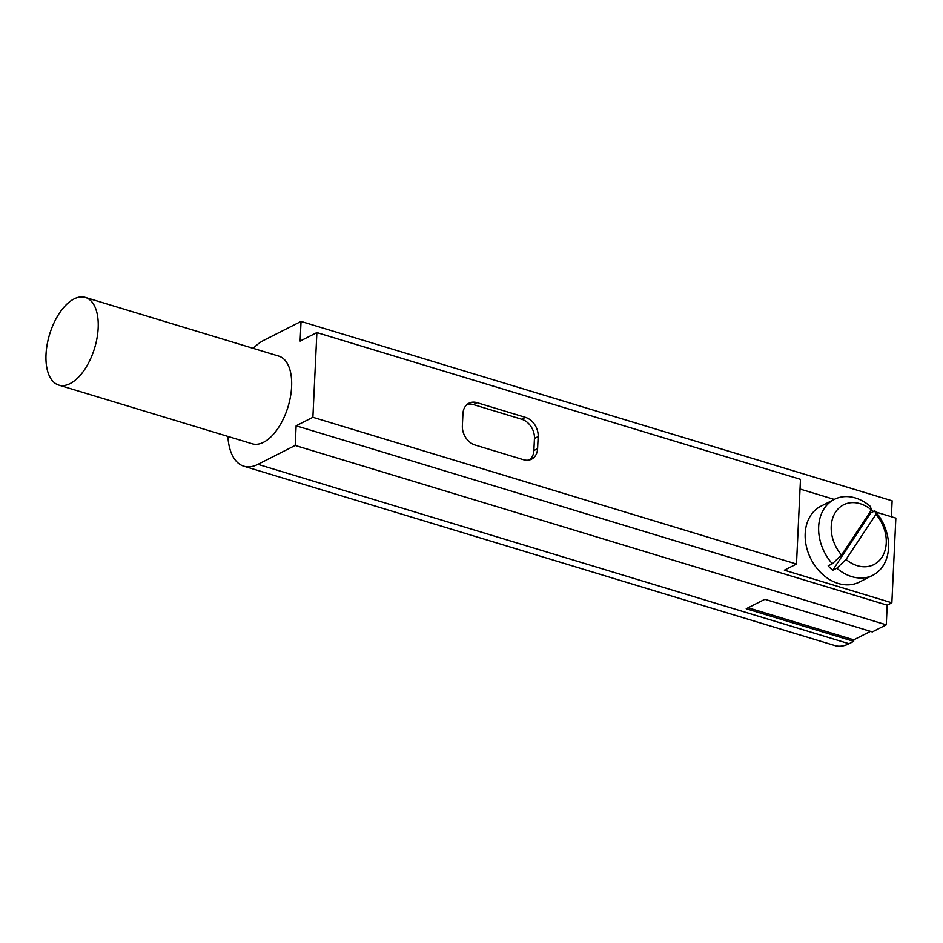 <?xml version="1.0" encoding="UTF-8"?>
<svg xmlns="http://www.w3.org/2000/svg" width="943" height="943" viewBox="0 0 943 943"><rect width="100%" height="100%" fill="white"/><g stroke="black" fill="none" stroke-linecap="round" stroke-linejoin="round"><path stroke-width="1.41" d="M832.339 563.761A42.541 32.746 -116.9 0 1 834.355 499.366A42.541 32.746 -116.9 0 1 870.354 506.415L871.438 509.939L841.533 555.014L832.339 563.761L828.166 565.871A42.541 32.746 63.1 0 0 832.669 570.303L870.695 512.968A42.541 32.746 63.1 0 0 869.965 512.167M874.868 510.847A42.541 32.746 -116.9 0 1 872.841 575.242A42.541 32.746 -116.9 0 1 836.842 568.193L846.048 559.458L875.941 514.371L874.868 510.847L870.695 512.968M836.842 568.193L832.669 570.303M529.601 459.913A16.361 12.601 63.1 0 0 533.868 450.554L534.445 438.448A16.361 12.601 63.1 0 0 521.715 419.246L473.362 404.571A16.361 12.601 63.1 0 0 467.209 404.358M525.44 417.36A16.361 12.601 63.1 0 1 538.17 436.562L537.593 448.656A16.361 12.601 63.1 0 1 531.557 459.17A16.361 12.601 63.1 0 1 523.448 459.712L475.083 445.025A16.361 12.601 63.1 0 1 462.365 425.835L462.942 413.729A16.361 12.601 63.1 0 1 468.966 403.215A16.361 12.601 63.1 0 1 477.087 402.685L525.44 417.36L521.715 419.246M875.917 512.049L895.85 518.096L891.854 602.801L784.387 570.185L796.493 564.044L800.489 479.35L316.883 332.584L312.887 417.289L296.126 425.788L295.194 445.45L257.958 464.345A57.264 29.41 106.9 0 1 243.824 466.196A57.264 29.41 106.9 0 1 227.888 436.42M834.355 499.366L820.881 506.202A42.541 32.746 63.1 0 0 818.854 570.598A42.541 32.746 63.1 0 0 859.356 582.079L872.841 575.242M800.029 489.028L834.272 499.413M871.014 510.564L873.784 511.401M74.084 298.919A45.806 23.528 106.9 0 1 85.389 297.434A45.806 23.528 106.9 0 1 94.606 348.097A45.806 23.528 106.9 0 1 58.784 385.098A45.806 23.528 106.9 0 1 47.15 344.549A45.806 23.528 106.9 0 1 74.084 298.919M85.389 297.434L278.833 356.136A45.806 23.528 106.9 0 1 288.039 406.798A45.806 23.528 106.9 0 1 252.229 443.799L58.784 385.098M253.266 348.368A57.264 29.41 106.9 0 1 263.804 340.317L301.053 321.433L300.122 341.095L316.883 332.584M301.053 321.433L892.125 500.804L891.371 516.74M891.854 602.801L887.198 605.158L886.279 624.82L872.31 631.904L764.844 599.288L746.219 608.742L853.686 641.346L853.757 639.837L870.483 631.35M853.686 641.346L849.03 643.715A57.264 29.41 106.9 0 1 834.897 645.566L243.824 466.196M312.887 417.289L796.493 564.044M296.126 425.788L887.198 605.158M875.941 514.371A33.512 25.791 -116.9 0 1 881.835 557.419A33.512 25.791 -116.9 0 1 846.048 559.458M748.105 607.775L853.757 639.837M295.194 445.45L886.279 624.82M841.533 555.014A33.512 25.791 -116.9 0 1 835.651 511.978A33.512 25.791 -116.9 0 1 871.438 509.939M477.087 402.685L473.362 404.571M538.17 436.562L534.445 438.448M537.593 448.656L533.868 450.554M257.958 464.345L849.03 643.715"/></g></svg>
